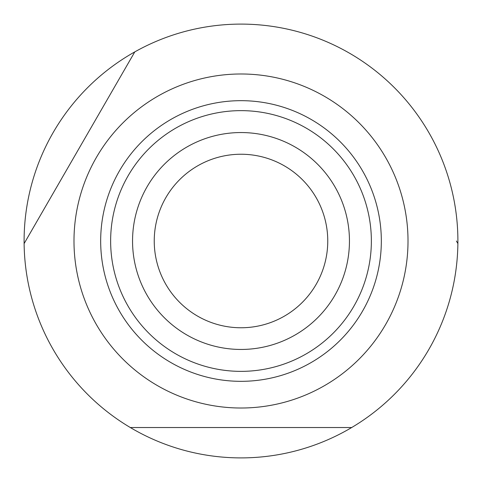 <?xml version="1.0" encoding="UTF-8"?>
<svg xmlns="http://www.w3.org/2000/svg" width="482" height="482" viewBox="0 0 482 482"><rect width="100%" height="100%" fill="white"/><g stroke="black" fill="none" stroke-linecap="round" stroke-linejoin="round"><path stroke-width="0.72" d="M25.606 241L134.797 51.881A216.9 216.9 0 0 1 457.882 243.585A216.9 216.9 0 0 1 130.315 427.534A216.9 216.9 0 0 1 134.797 51.881L24.118 243.585M408.013 241A167.013 167.013 0 0 1 241 408.013A167.013 167.013 0 0 1 73.987 241A167.013 167.013 0 0 1 241 73.987A167.013 167.013 0 0 1 408.013 241M130.315 427.534L351.685 427.534M457.882 243.585L456.394 241M349.45 241A108.45 108.45 0 0 1 241 349.45A108.45 108.45 0 0 1 132.55 241A108.45 108.45 0 0 1 241 132.55A108.45 108.45 0 0 1 349.45 241M327.76 241A86.76 86.76 0 0 1 241 327.76A86.76 86.76 0 0 1 154.24 241A86.76 86.76 0 0 1 241 154.24A86.76 86.76 0 0 1 327.76 241M381.328 241A140.328 140.328 0 0 1 241 381.328A140.328 140.328 0 0 1 100.672 241A140.328 140.328 0 0 1 241 100.672A140.328 140.328 0 0 1 381.328 241M241 110.637A130.363 130.363 0 0 0 110.637 241A130.363 130.363 0 0 0 241 371.363A130.363 130.363 0 0 0 371.363 241A130.363 130.363 0 0 0 241 110.637"/></g></svg>
